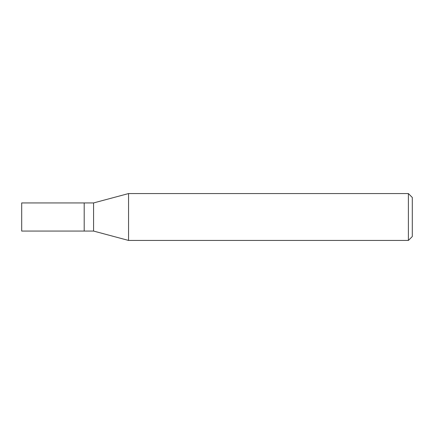 <?xml version="1.0" encoding="UTF-8"?>
<svg xmlns="http://www.w3.org/2000/svg" width="434" height="434" viewBox="0 0 434 434"><rect width="100%" height="100%" fill="white"/><g stroke="black" fill="none" stroke-linecap="round" stroke-linejoin="round"><path stroke-width="0.65" d="M84.196 202.938L21.7 202.938L21.7 231.062L84.196 231.062L84.196 202.938L84.196 231.062L93.57 231.062L93.57 202.938L84.196 202.938M93.57 202.938L128.556 193.564L128.556 240.436L93.57 231.062M128.556 240.436L408.394 240.436L408.394 193.564L128.556 193.564M408.394 193.564L412.3 197.47L412.3 236.53L408.394 240.436"/></g></svg>
